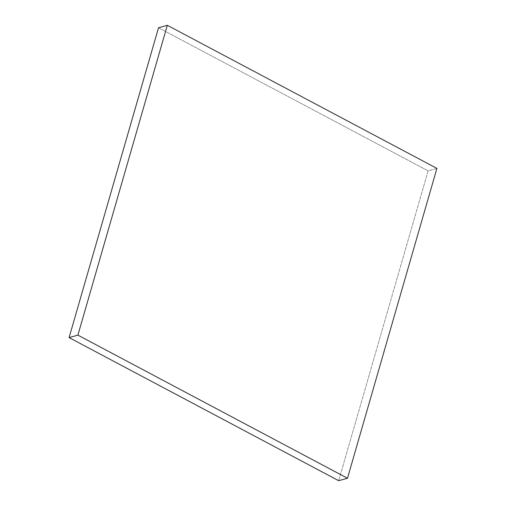 <?xml version="1.0" encoding="UTF-8"?>
<svg xmlns="http://www.w3.org/2000/svg" width="506" height="506" viewBox="0 0 506 506"><rect width="100%" height="100%" fill="white"/><g stroke="black" fill="none" stroke-linecap="round" stroke-linejoin="round"><path stroke-width="0.38" stroke-dasharray="2.53 1.9" d="M436.906 168.403L428.108 170.87L338.678 480.7L428.108 170.87L436.906 168.403M158.523 27.76L428.108 170.87L158.523 27.76"/><path stroke-width="0.76" d="M338.678 480.7L347.477 478.24L436.906 168.403L167.322 25.3L77.892 335.13L347.477 478.24L338.678 480.7L69.094 337.597L77.892 335.13L69.094 337.597L158.523 27.76L167.322 25.3L158.523 27.76L69.094 337.597L338.678 480.7M347.477 478.24L77.892 335.13L167.322 25.3L436.906 168.403L347.477 478.24"/></g></svg>
